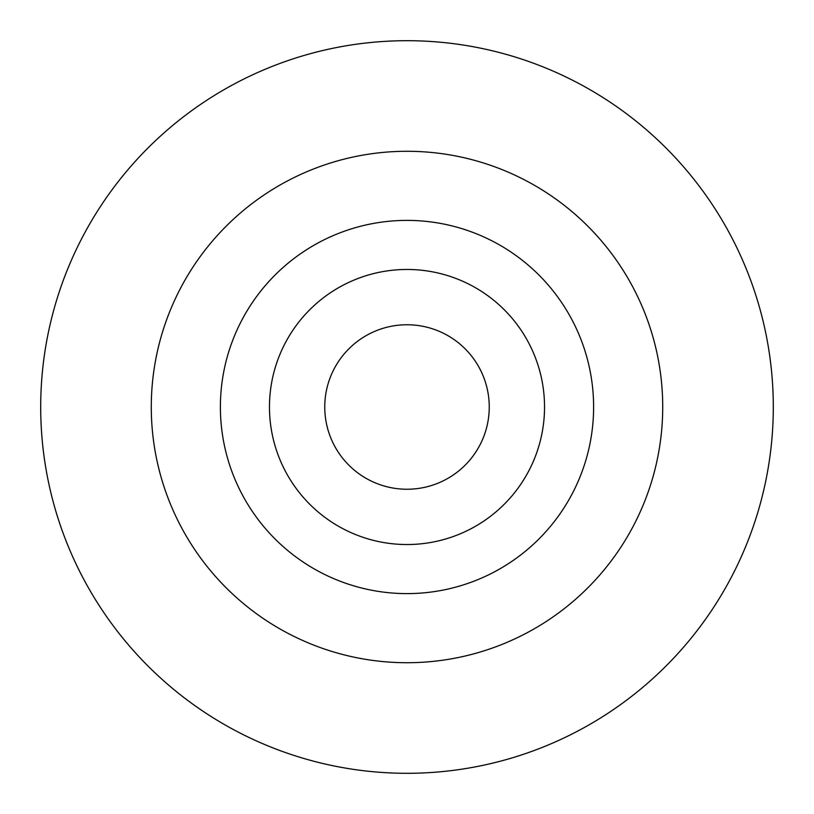 <?xml version="1.0" encoding="UTF-8"?>
<svg xmlns="http://www.w3.org/2000/svg" width="814" height="814" viewBox="0 0 814 814"><rect width="100%" height="100%" fill="white"/><g stroke="black" fill="none" stroke-linecap="round" stroke-linejoin="round"><path stroke-width="1.22" d="M407 40.7A366.3 366.3 0 0 0 40.7 407A366.3 366.3 0 0 0 407 773.3A366.3 366.3 0 0 0 773.3 407A366.3 366.3 0 0 0 407 40.7M407 151.282A255.718 255.718 0 0 0 151.282 407A255.718 255.718 0 0 0 407 662.718A255.718 255.718 0 0 0 662.718 407A255.718 255.718 0 0 0 407 151.282A255.718 255.718 0 0 0 151.282 407A255.718 255.718 0 0 0 407 662.718M407 324.755A82.245 82.245 0 0 1 489.245 407A82.245 82.245 0 0 1 407 489.245A82.245 82.245 0 0 1 324.755 407A82.245 82.245 0 0 1 407 324.755M407 269.465A137.535 137.535 0 0 1 544.535 407A137.535 137.535 0 0 1 407 544.535A137.535 137.535 0 0 1 269.465 407A137.535 137.535 0 0 1 407 269.465A137.535 137.535 0 0 0 269.465 407A137.535 137.535 0 0 0 407 544.535A137.535 137.535 0 0 0 544.535 407A137.535 137.535 0 0 0 407 269.465M407 220.391A186.61 186.61 0 0 0 220.391 407A186.61 186.61 0 0 0 407 593.61A186.61 186.61 0 0 0 593.61 407A186.61 186.61 0 0 0 407 220.391"/></g></svg>
